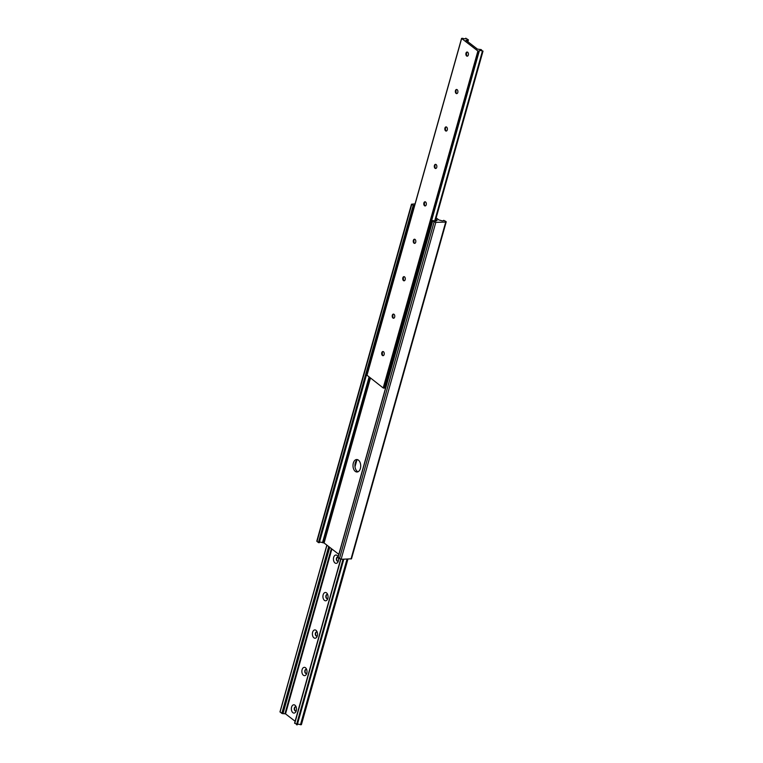 <?xml version="1.0" encoding="UTF-8"?>
<svg xmlns="http://www.w3.org/2000/svg" width="763" height="763" viewBox="0 0 763 763"><rect width="100%" height="100%" fill="white"/><g stroke="black" fill="none" stroke-linecap="round" stroke-linejoin="round"><path stroke-width="1.14" d="M436.236 220.831L437.123 220.316L435.787 219.153M358.438 460.146A6.238 3.853 88.3 0 1 360.651 467.099A6.238 3.853 88.3 0 1 357.036 472.001A6.238 3.853 88.3 0 1 353.002 465.878A6.238 3.853 88.3 0 1 356.674 459.526A6.238 3.853 88.3 0 1 358.438 460.146M338.829 554.358L324.084 542.989L322.511 542.655L369.063 377.046M322.511 542.655A2.308 0.82 15.7 0 0 319.373 542.426M414.671 205.257A2.308 0.82 15.7 0 0 414.013 205.609A2.308 0.82 15.7 0 0 414.004 205.743L411.495 204.198L415.053 203.902M413.985 205.791L319.296 542.712L318.409 542.588L316.788 541.139L411.495 204.198M424.533 204.951L424.676 205.514M357.647 459.698A6.238 3.853 -91.7 0 0 354.938 465.153A6.238 3.853 -91.7 0 0 357.208 471.324A6.238 3.853 -91.7 0 0 358 471.772M436.14 217.875L438.916 220.011L440.489 220.345A2.308 0.82 15.7 0 0 443.694 220.45A2.308 0.82 15.7 0 0 443.704 220.316L445.993 221.499L445.716 222.071L435.807 222.357L434.128 221.842L432.726 220.765L433.298 220.621A2.308 0.82 15.7 0 0 436.341 220.66A2.308 0.82 15.7 0 0 436.331 220.459M446.212 221.861L351.505 558.802L341.099 559.298L338.076 557.476M327.327 598.65A2.079 1.288 88.3 0 1 326.135 596.618A2.079 1.288 88.3 0 1 327.213 594.52M306.287 673.519A2.079 1.288 88.3 0 1 305.086 671.488A2.079 1.288 88.3 0 1 306.163 669.389M295.758 710.963A2.079 1.288 88.3 0 1 294.566 708.932A2.079 1.288 88.3 0 1 295.643 706.834M316.807 636.084A2.079 1.288 88.3 0 1 315.605 634.053A2.079 1.288 88.3 0 1 316.683 631.955M337.856 561.206A2.079 1.288 88.3 0 1 336.655 559.174A2.079 1.288 88.3 0 1 337.732 557.076M338.467 558.049A4.158 2.575 88.3 0 1 338.362 561.005A4.158 2.575 88.3 0 1 338.104 561.702A4.158 2.575 88.3 0 1 334.356 562.302A4.158 2.575 88.3 0 1 334.175 556.189A4.158 2.575 88.3 0 1 337.961 556.57A4.158 2.575 88.3 0 1 338.114 556.895M327.832 598.45A4.158 2.575 88.3 0 1 327.585 599.146A4.158 2.575 88.3 0 1 323.836 599.737A4.158 2.575 88.3 0 1 323.655 593.633A4.158 2.575 88.3 0 1 327.432 594.005A4.158 2.575 88.3 0 1 327.832 598.45M317.313 635.884A4.158 2.575 88.3 0 1 317.065 636.58A4.158 2.575 88.3 0 1 313.307 637.181A4.158 2.575 88.3 0 1 313.135 631.068A4.158 2.575 88.3 0 1 316.912 631.449A4.158 2.575 88.3 0 1 317.313 635.884M306.793 673.319A4.158 2.575 88.3 0 1 306.535 674.015A4.158 2.575 88.3 0 1 302.787 674.616A4.158 2.575 88.3 0 1 302.606 668.502A4.158 2.575 88.3 0 1 306.392 668.884A4.158 2.575 88.3 0 1 306.793 673.319M296.263 710.763A4.158 2.575 88.3 0 1 296.015 711.459A4.158 2.575 88.3 0 1 292.267 712.051A4.158 2.575 88.3 0 1 292.086 705.947A4.158 2.575 88.3 0 1 295.863 706.319A4.158 2.575 88.3 0 1 296.263 710.763M295.119 721.264L285.534 713.872L281.824 713.415L280.097 711.86M347.842 559.098L301.251 724.707L300.479 724.726L347.031 559.126M300.479 724.726A2.308 0.82 15.7 0 0 297.36 724.421M297.246 724.85L343.798 559.222L297.246 724.85L294.842 723M296.197 707.139A2.079 1.288 -91.7 0 0 296.082 707.024A2.079 1.288 -91.7 0 0 295.491 706.824A2.079 1.288 -91.7 0 0 294.27 708.941A2.079 1.288 -91.7 0 0 295.615 710.982A2.079 1.288 -91.7 0 0 296.302 710.62M306.726 669.695A2.079 1.288 -91.7 0 0 306.602 669.59A2.079 1.288 -91.7 0 0 306.011 669.38A2.079 1.288 -91.7 0 0 304.79 671.497A2.079 1.288 -91.7 0 0 306.135 673.538A2.079 1.288 -91.7 0 0 306.831 673.185M317.246 632.26A2.079 1.288 -91.7 0 0 317.122 632.155A2.079 1.288 -91.7 0 0 316.54 631.945A2.079 1.288 -91.7 0 0 315.31 634.063A2.079 1.288 -91.7 0 0 316.664 636.104A2.079 1.288 -91.7 0 0 317.351 635.751M327.775 594.825A2.079 1.288 -91.7 0 0 327.651 594.711A2.079 1.288 -91.7 0 0 327.06 594.511A2.079 1.288 -91.7 0 0 325.839 596.628A2.079 1.288 -91.7 0 0 327.184 598.669A2.079 1.288 -91.7 0 0 327.871 598.306M338.028 557.181A2.079 1.288 -91.7 0 0 337.589 557.066A2.079 1.288 -91.7 0 0 336.359 559.184A2.079 1.288 -91.7 0 0 337.704 561.225A2.079 1.288 -91.7 0 0 338.4 560.872M392.964 318.047A2.079 1.288 -91.7 0 0 393.555 318.247A2.079 1.288 -91.7 0 0 394.776 316.14A2.079 1.288 -91.7 0 0 393.431 314.098A2.079 1.288 -91.7 0 0 392.23 315.729A2.079 1.288 -91.7 0 0 392.964 318.047M414.013 243.168A2.079 1.288 -91.7 0 0 414.595 243.378A2.079 1.288 -91.7 0 0 415.825 241.261A2.079 1.288 -91.7 0 0 414.471 239.22A2.079 1.288 -91.7 0 0 413.269 240.85A2.079 1.288 -91.7 0 0 414.013 243.168M435.053 168.289A2.079 1.288 -91.7 0 0 435.644 168.499A2.079 1.288 -91.7 0 0 436.865 166.382A2.079 1.288 -91.7 0 0 435.52 164.341A2.079 1.288 -91.7 0 0 434.319 165.972A2.079 1.288 -91.7 0 0 435.053 168.289M456.102 93.42A2.079 1.288 -91.7 0 0 456.694 93.63A2.079 1.288 -91.7 0 0 457.914 91.512A2.079 1.288 -91.7 0 0 456.57 89.471A2.079 1.288 -91.7 0 0 455.368 91.102A2.079 1.288 -91.7 0 0 456.102 93.42M367.003 375.234L383.198 387.957L384.533 388.1L479.24 51.169A2.308 0.82 -164.3 0 1 479.221 50.949A2.308 0.82 -164.3 0 1 482.445 51.054L481.176 49.585L477.466 49.128L465.955 40.258L468.406 39.867L465.754 38.188A2.308 0.82 -164.3 0 1 465.773 38.398A2.308 0.82 -164.3 0 1 462.521 38.274L461.653 38.484L477.905 51.016L479.24 51.169M466.622 55.985A2.079 1.288 -91.7 0 0 467.214 56.185A2.079 1.288 -91.7 0 0 468.434 54.068A2.079 1.288 -91.7 0 0 467.09 52.027A2.079 1.288 -91.7 0 0 465.888 53.668A2.079 1.288 -91.7 0 0 466.622 55.985M445.582 130.854A2.079 1.288 -91.7 0 0 446.164 131.064A2.079 1.288 -91.7 0 0 447.395 128.947A2.079 1.288 -91.7 0 0 446.05 126.906A2.079 1.288 -91.7 0 0 444.839 128.537A2.079 1.288 -91.7 0 0 445.582 130.854M424.533 205.733A2.079 1.288 -91.7 0 0 425.125 205.943A2.079 1.288 -91.7 0 0 426.345 203.826A2.079 1.288 -91.7 0 0 425.001 201.785A2.079 1.288 -91.7 0 0 423.799 203.416A2.079 1.288 -91.7 0 0 424.533 205.733M403.484 280.603A2.079 1.288 -91.7 0 0 404.075 280.813A2.079 1.288 -91.7 0 0 405.296 278.695A2.079 1.288 -91.7 0 0 403.951 276.654A2.079 1.288 -91.7 0 0 402.75 278.285A2.079 1.288 -91.7 0 0 403.484 280.603M382.444 355.482A2.079 1.288 -91.7 0 0 383.026 355.692A2.079 1.288 -91.7 0 0 384.256 353.574A2.079 1.288 -91.7 0 0 382.902 351.533A2.079 1.288 -91.7 0 0 381.7 353.164A2.079 1.288 -91.7 0 0 382.444 355.482M382.511 351.877A4.158 2.575 -91.7 0 0 382.616 355.367M393.031 314.442A4.158 2.575 -91.7 0 0 393.136 317.933M403.56 277.007A4.158 2.575 -91.7 0 0 403.656 280.488M414.08 239.563A4.158 2.575 -91.7 0 0 414.185 243.054M424.6 202.128A4.158 2.575 -91.7 0 0 424.705 205.619M435.129 164.694A4.158 2.575 -91.7 0 0 435.225 168.175M445.649 127.249A4.158 2.575 -91.7 0 0 445.754 130.74M456.169 89.815A4.158 2.575 -91.7 0 0 456.274 93.305M466.698 52.38A4.158 2.575 -91.7 0 0 466.803 55.861M384.647 387.709A2.308 0.82 -164.3 0 1 385.725 387.509M467.357 56.166A2.079 1.288 88.3 0 1 466.918 55.976A2.079 1.288 88.3 0 1 466.47 55.413A2.079 1.288 88.3 0 1 466.403 52.847A2.079 1.288 88.3 0 1 467.242 52.037M456.837 93.611A2.079 1.288 88.3 0 1 456.398 93.41A2.079 1.288 88.3 0 1 455.95 92.848A2.079 1.288 88.3 0 1 455.873 90.282A2.079 1.288 88.3 0 1 456.713 89.481M446.317 131.045A2.079 1.288 88.3 0 1 445.878 130.845A2.079 1.288 88.3 0 1 445.43 130.292A2.079 1.288 88.3 0 1 445.354 127.726A2.079 1.288 88.3 0 1 446.193 126.916M435.787 168.48A2.079 1.288 88.3 0 1 435.349 168.289A2.079 1.288 88.3 0 1 434.9 167.726A2.079 1.288 88.3 0 1 434.824 165.161A2.079 1.288 88.3 0 1 435.673 164.35M425.268 205.924A2.079 1.288 88.3 0 1 424.829 205.724A2.079 1.288 88.3 0 1 424.381 205.161A2.079 1.288 88.3 0 1 424.304 202.596A2.079 1.288 88.3 0 1 425.144 201.794M414.748 243.359A2.079 1.288 88.3 0 1 414.309 243.159A2.079 1.288 88.3 0 1 413.861 242.605A2.079 1.288 88.3 0 1 413.784 240.03A2.079 1.288 88.3 0 1 414.624 239.229M404.218 280.794A2.079 1.288 88.3 0 1 403.78 280.603A2.079 1.288 88.3 0 1 403.331 280.04A2.079 1.288 88.3 0 1 403.255 277.474A2.079 1.288 88.3 0 1 404.104 276.664M393.698 318.238A2.079 1.288 88.3 0 1 393.26 318.037A2.079 1.288 88.3 0 1 392.811 317.475A2.079 1.288 88.3 0 1 392.735 314.909A2.079 1.288 88.3 0 1 393.574 314.098M383.179 355.672A2.079 1.288 88.3 0 1 382.73 355.472A2.079 1.288 88.3 0 1 382.292 354.919A2.079 1.288 88.3 0 1 382.215 352.344A2.079 1.288 88.3 0 1 383.055 351.543M324.084 542.989L370.436 378.114M322.968 542.646L369.435 377.342M318.409 542.588L413.117 205.648M317.007 541.501L411.724 204.57M351.009 559.002L445.716 222.071M341.099 559.298L435.807 222.357M339.421 558.783L434.128 221.842M338.019 557.705L432.726 220.765M285.534 713.872L331.876 548.998M355.005 466.727L356.826 460.251M301.251 724.707L347.804 559.098M296.521 724.745L343.035 559.241M294.737 723.372L340.861 559.289M284.971 713.701L331.38 548.607M354.967 464.696L355.863 461.51M282.949 713.758L329.721 547.338M281.824 713.415L328.719 546.566M280.05 712.041L326.945 545.192M477.905 51.016L383.198 387.957M461.653 38.484L366.946 375.425M478.468 51.188L383.76 388.129M482.445 51.054L434.681 220.993M482.903 51.14L435.148 221.041M468.072 40.01L467.643 41.555M319.296 542.712L414.004 205.772M337.923 557.553L432.631 220.612M301.414 724.64L347.947 559.098M294.594 723.133L340.651 559.26M279.973 711.917L326.86 545.125M461.586 38.36L366.879 375.301M483.027 51.083L435.253 221.041M468.406 39.867L467.881 41.736"/></g></svg>

